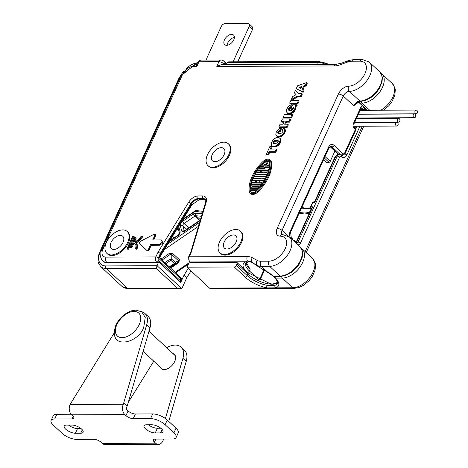 <?xml version="1.0" encoding="UTF-8"?>
<svg xmlns="http://www.w3.org/2000/svg" width="468" height="468" viewBox="0 0 468 468"><rect width="100%" height="100%" fill="white"/><g stroke="black" fill="none" stroke-linecap="round" stroke-linejoin="round"><path stroke-width="0.7" d="M246.332 262.472L250.117 269.375L249.409 270.937L258.769 279.642M325.611 64.297L325.149 64.104A11.197 4.387 -155.5 0 0 317.573 62.338L227.711 62.683A1.866 1.111 -47.1 0 0 226.202 63.467L224.693 63.472L224.137 64.689M274.956 276.36A1.866 1.31 89.8 0 0 275.547 278.097A20.528 8.038 24.5 0 1 275.751 287.832A1.866 1.579 -108.1 0 1 275.02 285.293A18.661 7.307 -155.5 0 0 277.559 283.31L277.366 281.291L274.909 277.822A1.866 1.866 0 0 1 274.4 276.36M189.458 261.858L187.001 267.169L209.494 288.089A3.732 2.615 -90.2 0 0 210.933 288.692L294.126 288.37A3.732 2.615 -90.2 0 1 292.687 287.767L267.023 287.867A1.866 0.918 -79.4 0 1 267.088 285.328L275.02 285.293M277.688 282.596A18.661 7.307 24.5 0 1 272.265 284.211A18.661 7.307 24.5 0 1 247.981 274.061A1.866 1.111 132.9 0 0 247.923 272.698L268.404 282.83L272.265 284.211L277.676 282.42M156.154 268.316L157.102 265.725L181.496 288.411L179.975 288.814L177.553 288.212L156.154 268.316L106.242 268.509A1.866 1.31 -90.2 0 1 105.856 265.923L157.102 265.725L158.547 261.975A1.866 1.111 132.9 0 1 157.195 262.606L156.645 262.098A3.732 2.615 -90.2 0 1 155.873 256.932L158.079 252.1L188.604 202.346A9.331 5.563 132.9 0 1 198.058 195.934L202.515 195.916A9.331 5.563 132.9 0 1 206.148 202.281L191.353 251.971L190.692 252.357M311.594 208.336L311.097 208.342A1.117 0.784 -90.2 0 1 310.863 206.792L312.794 206.78L311.805 208.336M294.729 241.938A1.866 1.111 132.9 0 0 294.588 240.786L296.946 242.939A1.866 1.31 89.8 0 0 298.034 242.091L337.194 156.154L335.866 156.154L314.788 202.41L314.654 202.088L314.788 202.41L312.858 202.416A1.117 0.439 -155.5 0 0 312.495 202.562L310.5 206.938A1.117 1.117 0 0 0 310.5 207.856L310.916 209.828M301.825 207.412L306.727 208.588L310.442 207.71M365.338 110.29A1.866 1.316 175.4 0 0 366.029 109.173A1.866 1.316 175.4 0 0 366.023 109.108M334.901 151.135L330.232 161.39A1.117 0.667 132.9 0 1 329.004 162.332L326.611 162.337A1.117 0.667 132.9 0 1 326.272 162.22L323.569 159.705M309.073 213.882L304.738 212.963L298.859 213.917M191.353 251.971L189.154 256.803A3.732 2.615 89.8 0 0 189.92 261.969L190.47 262.478L236.393 262.302A1.866 1.111 -47.1 0 1 236.948 262.495A1.866 1.111 -47.1 0 1 237.013 263.858L236.299 265.42L247.268 275.623A18.661 7.307 -155.5 0 0 267.088 285.328M190.47 262.478A1.866 1.111 132.9 0 1 189.914 262.279L189.364 261.77A1.866 1.111 132.9 0 0 189.92 261.969L246.121 261.752L247.391 260.834L251.731 261.957L259.096 267.169L267.48 272.013A20.528 8.038 24.5 0 1 273.353 276.056L280.069 276.032A18.661 11.127 -47.1 0 0 298.28 264.291A18.661 11.127 -47.1 0 0 299.894 246.735M187.001 267.169L234.257 266.988A1.866 1.111 -47.1 0 0 236.299 265.42M107.283 262.8L106.733 262.291A13.063 7.786 132.9 0 1 102.82 260.916L103.369 261.431A13.063 7.786 -47.1 0 0 107.283 262.8L157.195 262.606M190.698 252.334L205.458 202.767L205.136 199.286A7.465 4.452 -47.1 0 0 202.901 198.502L198.444 198.52A7.465 4.452 -47.1 0 0 190.88 203.65L160.442 253.258L158.301 257.944A1.866 1.31 89.8 0 0 158.687 260.53L180.086 280.426L180.794 278.864L158.851 258.459L160.986 253.767L158.079 252.1M358.582 101.854L358.353 102.357A1.866 0.731 24.5 0 1 358.114 102.094M358.353 102.357L353.691 105.733A5.598 3.34 132.9 0 1 359.822 101.029A18.661 11.127 -47.1 0 0 378.027 89.289A18.661 11.127 -47.1 0 0 379.647 71.739L369.229 62.045A18.661 11.127 132.9 0 1 367.602 79.595A18.661 11.127 132.9 0 1 349.397 91.336L359.822 101.029A1.866 1.31 -90.2 0 0 360.535 101.334L356.99 102.855L353.691 105.733L343.266 96.039A3.732 1.462 -155.5 0 0 338.411 94.009A9.331 5.563 132.9 0 1 348.625 86.171A14.929 8.898 -47.1 0 0 364.97 73.628A14.929 8.898 -47.1 0 0 360.021 61.168L351.784 61.203A14.929 8.898 -47.1 0 0 347.683 62.01L340.324 64.73A3.732 1.936 -110.3 0 1 341.219 63.274L336.352 64.256A3.732 2.615 -90.2 0 0 334.175 65.947L216.795 66.403L221.2 64.701L336.352 64.256M188.247 268.328L184.029 275.196L180.753 282.385L158.81 261.975M216.795 66.403L218.93 61.717L198.964 61.794A3.732 1.462 -155.5 0 0 197.765 62.285L196.548 64.947L196.829 66.479L192.834 66.497A9.331 5.563 -47.1 0 0 182.619 74.336L102.866 249.339A9.331 5.563 -47.1 0 0 105.961 257.125L155.873 256.932A1.866 0.731 -155.5 0 1 158.301 257.944M252.445 29.578L249.151 26.512A3.732 2.223 -47.1 0 0 249.034 23.792L252.322 26.851A3.732 2.223 132.9 0 1 252.445 29.578L237.756 61.805M249.151 26.512L233.064 61.823M206.897 60.079A3.732 2.223 132.9 0 1 207.043 57.693L221.2 26.623A3.732 2.223 -47.1 0 1 225.289 23.488L247.917 23.4A3.732 2.223 -47.1 0 1 249.034 23.792M224.464 39.868A6.534 3.896 132.9 0 1 233.573 35.065A6.534 3.896 132.9 0 1 233.784 39.833A6.534 3.896 132.9 0 1 224.675 44.635A6.534 3.896 132.9 0 1 224.464 39.868M227.138 45.285A6.534 3.896 132.9 0 1 227.758 42.927A6.534 3.896 132.9 0 1 234.404 37.475M219.527 242.032A14.929 8.898 -47.1 0 0 220.007 252.925A14.929 8.898 -47.1 0 0 240.821 241.95A14.929 8.898 -47.1 0 0 240.341 231.057A14.929 8.898 -47.1 0 0 219.527 242.032M236.164 241.968A8.401 5.008 -47.1 0 0 235.895 235.843A8.401 5.008 -47.1 0 0 224.184 242.014A8.401 5.008 -47.1 0 0 224.453 248.139A8.401 5.008 -47.1 0 0 236.164 241.968M251.72 192.529A5.312 3.165 -47.1 0 1 251.053 192.126A5.312 3.165 -47.1 0 1 250.409 190.833A29.39 17.521 -47.1 0 1 250.286 189.809L256.838 189.786A28.46 16.965 -47.1 0 0 258.003 188.61L250.222 188.639A29.39 17.521 -47.1 0 1 262.378 163.262L269.053 165.684A28.46 16.965 -47.1 0 0 269.03 164.262L266.514 163.35L267.86 160.384A5.312 3.165 -47.1 0 1 268.971 160.904A5.312 3.165 -47.1 0 1 269.071 161.01L269.679 159.682A6.71 4.001 -47.1 0 0 262.946 161.548A30.794 18.357 -47.1 0 0 249.286 191.517A6.71 4.001 -47.1 0 0 250.099 193.149L250.76 193.764A6.71 4.001 -47.1 0 0 251.825 194.349L252.375 193.144L251.72 192.529L251.17 193.734L251.825 194.349M269.679 159.682L270.334 160.296L269.732 161.618L269.071 161.01M269.521 161.425A5.312 3.165 -47.1 0 0 268.521 160.998L267.316 163.636M269.053 165.684L269.714 166.292A28.46 16.965 -47.1 0 0 269.691 164.871L269.03 164.262M269.714 166.292L263.039 163.876A29.39 17.521 -47.1 0 0 261.764 165.198M260.506 166.608A29.39 17.521 -47.1 0 0 260.044 167.158M258.915 168.562A29.39 17.521 -47.1 0 0 258.494 169.112M257.488 170.51A29.39 17.521 -47.1 0 0 256.92 171.346M255.276 174.032A29.39 17.521 -47.1 0 0 254.756 174.974M254.071 176.331A29.39 17.521 -47.1 0 0 253.785 176.927M253.2 178.267A29.39 17.521 -47.1 0 0 252.948 178.881M252.457 180.192A29.39 17.521 -47.1 0 0 252.112 181.239M251.532 183.357A29.39 17.521 -47.1 0 0 251.1 185.644M251.035 186.135A29.39 17.521 -47.1 0 0 250.871 188.639M257.002 190.4L250.947 190.423A29.39 17.521 -47.1 0 0 251.07 191.441A5.312 3.165 -47.1 0 0 251.421 192.389M270.346 160.401L269.591 162.063A5.312 3.165 -47.1 0 1 269.615 162.197A29.39 17.521 -47.1 0 1 256.575 190.809A5.312 3.165 -47.1 0 1 252.644 192.681L252.112 193.851L252.767 194.466A6.71 4.001 -47.1 0 0 257.739 192.096A30.794 18.357 -47.1 0 0 271.393 162.127A6.71 4.001 -47.1 0 0 271.007 161.015L270.346 160.401A6.71 4.001 -47.1 0 1 270.738 161.513L271.393 162.127M155.206 234.48L152.714 239.949L161.361 239.914L162.291 242.254L159.225 244.606L150.573 244.641L148.081 250.105L146.478 250.111L139.306 243.12L140.02 241.558L153.598 234.486L155.206 234.48L155.862 235.094L153.65 239.949M161.361 239.914L162.952 242.863L159.886 245.214L151.234 245.25L148.742 250.719L147.133 250.725L146.478 250.111M132.07 243.454L131.145 243.454L128.507 249.239L127.711 249.239L127.05 248.631L132.748 236.129L133.55 236.124L134.205 236.738L131.853 241.903M133.55 236.124L130.911 241.909L132.777 241.897L134.796 237.463L135.597 237.463L136.252 238.072L134.603 241.693M135.901 242.933A8.652 5.16 -47.1 0 0 142.605 236.744L141.944 236.129A8.652 5.16 -47.1 0 1 135.147 242.36A8.652 5.16 -47.1 0 1 135.767 242.804A8.652 5.16 -47.1 0 1 136.282 248.555L136.943 249.169A8.652 5.16 -47.1 0 0 136.422 243.418L135.767 242.804M136.943 249.169L136.112 249.245L135.451 248.631A7.535 4.493 -47.1 0 0 135 243.629A7.535 4.493 -47.1 0 0 133.14 242.851L133.795 243.465L131.783 247.882L130.987 247.882L130.326 247.274L132.35 242.839L130.484 242.845L131.145 243.454M135.305 243.963A7.535 4.493 -47.1 0 0 133.795 243.465M106.868 253.363L107.529 253.972A14.929 8.898 -47.1 0 0 128.343 242.997A14.929 8.898 -47.1 0 0 127.863 232.11L127.202 231.496A14.929 8.898 -47.1 0 0 106.388 242.471A14.929 8.898 -47.1 0 0 106.868 253.363A14.929 8.898 -47.1 0 0 127.682 242.389A14.929 8.898 -47.1 0 0 127.202 231.496M220.007 252.925L220.668 253.533A14.929 8.898 -47.1 0 0 241.482 242.559A14.929 8.898 -47.1 0 0 240.997 231.672L240.341 231.057M207.973 165.625L208.634 166.234A14.929 8.898 -47.1 0 0 229.449 155.259A14.929 8.898 -47.1 0 0 228.963 144.372L228.308 143.758A14.929 8.898 -47.1 0 0 207.494 154.732A14.929 8.898 -47.1 0 0 207.973 165.625A14.929 8.898 -47.1 0 0 228.788 154.651A14.929 8.898 -47.1 0 0 228.308 143.758M266.895 176.711L254.528 176.764L253.872 176.149A28.46 16.965 -47.1 0 1 254.446 174.979L267.006 174.927L267.485 175.377M257.248 170.288L268.474 170.241A28.46 16.965 -47.1 0 0 268.708 169.071L258.084 169.112A28.46 16.965 -47.1 0 0 257.248 170.288L257.909 170.896L269.012 170.855M251.222 187.662A1.866 1.111 -47.1 0 0 251.778 187.855L257.921 187.832A1.866 1.111 -47.1 0 0 259.518 186.948A28.46 16.965 -47.1 0 0 260.495 185.784A0.936 0.556 -47.1 0 0 260.658 184.801A0.936 0.556 -47.1 0 0 260.378 184.702L252.17 184.737A0.936 0.556 -47.1 0 0 251.064 185.825A28.46 16.965 -47.1 0 0 250.983 186.984A1.866 1.111 -47.1 0 0 251.222 187.662L251.878 188.271A1.866 1.111 -47.1 0 0 252.439 188.469L258.576 188.446A1.866 1.111 -47.1 0 0 258.979 188.382M261.407 185.544A0.936 0.556 -47.1 0 0 261.314 185.41L260.658 184.801M295.437 90.423L298.204 93.588L301.62 93.577L300.427 96.203L297.186 96.215L291.26 99.59L292.623 96.601L296.086 94.665L294.349 92.816L295.437 90.423L298.327 93.588M301.62 93.577L302.275 94.191L301.082 96.812L297.847 96.823L291.921 100.199L291.26 99.59M297.958 103.674L290.324 103.703L289.663 103.089L290.862 100.462L298.496 100.433L299.151 101.047L297.958 103.674L297.297 103.059L289.663 103.089M293.208 107.295L292.225 108.787L290.885 108.792L292.716 104.768L296.519 104.75L295.015 106.294L295.033 108.266L293.161 111.314L290.412 113.01L287.463 113.01L286.393 111.811L286.492 109.91L287.545 107.663L289.458 105.651L291.418 104.721L292.073 105.329L291.201 107.862L289.633 108.652L288.926 110.313M291.418 104.721L290.546 107.248L289.125 107.903L288.276 109.249L288.844 110.284L291.301 110.343L292.792 109.576L293.518 107.997L292.88 109.395L291.541 109.401L290.885 108.792M296.519 104.75L297.174 105.364L295.677 106.903L295.916 107.874L295.507 109.348L293.214 112.472L291.5 113.472L289.733 113.853L288.124 113.619L286.907 112.653M291.593 117.638L283.959 117.667L283.298 117.058L284.497 114.432L292.131 114.403L292.787 115.017L291.593 117.638L290.932 117.029L283.298 117.058M283.86 122.183L281.9 122.189L281.239 121.581L282.438 118.954L290.066 118.925L290.727 119.539L289.528 122.16L286.498 122.171L285.574 124.201M290.066 118.925L288.873 121.551L285.843 121.563L284.638 124.201L287.668 124.19L288.329 124.804L287.13 127.431L279.495 127.46L278.84 126.846L280.034 124.219L282.935 124.207L284.14 121.569L281.239 121.581M282.613 130.262L282.198 130.069L283.462 128.086L284.497 128.946L284.714 130.356L283.737 133.023L281.976 135L280.051 136.071L278.138 136.375L276.553 135.878L275.816 134.544L276.138 132.497L277.249 130.473L278.922 128.899L280.777 128.179L281.432 128.794L280.461 131.262L278.887 132.075L278.355 133.456M280.777 128.179L279.8 130.654L277.963 131.824L277.852 133.164L279.642 133.591L281.794 133.058L283 131.292L282.198 130.069M284.181 128.536L285.264 129.8L285.322 131.315L284.398 133.637L283.052 135.27L281.133 136.516L279.232 136.984L277.647 136.75L276.424 135.773M280.379 138.727L280.964 139.938L280.712 141.728L279.501 144.085L277.969 145.683L276.243 146.648L274.418 146.97L272.879 146.654L271.61 145.525L271.212 144.156L271.58 142.506L272.692 140.412L274.225 138.815L275.956 137.849L277.781 137.528L279.162 137.762L280.379 138.727M271.387 146.525L270.223 149.081L276.336 149.058L276.998 149.666L275.798 152.293L269.685 152.316L268.527 154.861L267.006 154.867L266.345 154.259L269.866 146.531L271.387 146.525L272.048 147.139L271.165 149.076M303.404 89.663L304.065 90.271L303.112 92.354L296.25 88.645L297.549 85.796L306.622 82.602L305.364 85.357L303.668 85.913L302.229 89.078L303.404 89.663L302.457 91.74L296.25 88.645M306.622 82.602L307.277 83.216L306.025 85.972L304.329 86.527L302.995 89.458M261.858 182.584L260.173 182.59L259.518 181.976L260.05 180.806L263.227 180.794A0.936 0.556 -47.1 0 1 263.507 180.888A0.936 0.556 -47.1 0 1 263.443 181.742L263.87 182.14M264.227 181.578A0.936 0.556 -47.1 0 0 264.168 181.502L263.507 180.888M259.518 181.976L262.273 181.964A27.062 16.128 -47.1 0 1 261.741 182.748L252.591 182.783A27.062 16.128 -47.1 0 1 252.767 182.005L255.522 181.994L256.06 180.818L252.878 180.829A0.936 0.556 -47.1 0 0 251.796 181.789A28.46 16.965 -47.1 0 0 251.55 182.807A1.866 1.111 -47.1 0 0 251.749 183.76A1.866 1.111 -47.1 0 0 252.31 183.953L260.951 183.918L261.612 184.532A1.866 1.111 -47.1 0 0 262.326 184.345M261.612 184.532L252.966 184.567A1.866 1.111 -47.1 0 1 252.41 184.369L251.749 183.76M256.06 180.818L256.716 181.432L256.183 182.602L253.428 182.614A27.062 16.128 -47.1 0 0 253.387 182.777M253.024 178.103L258.804 178.08L258.447 178.864L252.72 178.881A28.46 16.965 -47.1 0 0 252.31 180.057L264.514 180.004A28.46 16.965 -47.1 0 0 265.169 178.834L259.442 178.858L259.798 178.074L265.578 178.051A28.46 16.965 -47.1 0 0 266.157 176.881L253.516 176.927A28.46 16.965 -47.1 0 0 253.024 178.103L253.679 178.712L258.523 178.694M260.383 178.852L265.923 178.665M252.31 180.057L252.972 180.666L264.818 180.619M269.65 167.509A28.46 16.965 -47.1 0 0 269.697 166.76L269.036 166.146L265.134 166.163A1.866 1.111 -47.1 0 0 264.9 165.385A1.866 1.111 -47.1 0 0 264.344 165.192L261.296 165.204A28.46 16.965 -47.1 0 0 260.255 166.374L264.01 166.549M263.812 166.362L263.455 167.14L259.6 167.158A28.46 16.965 -47.1 0 0 258.669 168.334L259.33 168.942L263.578 168.925A1.866 1.111 -47.1 0 0 265.257 167.948L269.591 167.93L268.954 167.316A28.46 16.965 -47.1 0 0 269.036 166.146M260.255 166.374L260.916 166.988L263.8 166.977M265.689 166.158A1.866 1.111 -47.1 0 0 265.561 166L264.9 165.385M268.632 172.212A1.866 1.111 -47.1 0 0 268.421 171.838L267.76 171.224A1.866 1.111 -47.1 0 0 267.205 171.031L262.004 171.048L261.296 172.61L262.291 172.604L262.472 172.218L266.947 172.201A27.062 16.128 -47.1 0 1 266.707 172.979L256.522 173.02A27.062 16.128 -47.1 0 1 256.996 172.236L259.974 172.224L260.506 171.054L257.809 171.066A1.866 1.111 -47.1 0 0 255.908 172.359A28.46 16.965 -47.1 0 0 255.352 173.306A0.936 0.556 -47.1 0 0 255.329 174.096A0.936 0.556 -47.1 0 0 255.604 174.195L266.555 174.149A0.936 0.556 -47.1 0 0 267.62 173.259A28.46 16.965 -47.1 0 0 267.924 172.312A1.866 1.111 -47.1 0 0 267.76 171.224M255.329 174.096L255.984 174.704A0.936 0.556 -47.1 0 0 256.265 174.804L267.216 174.763A0.936 0.556 -47.1 0 0 267.842 174.488M256.996 172.236L257.657 172.85L260.635 172.838L261.167 171.668L260.506 171.054M263.051 172.996L266.76 172.815M267.006 174.927A28.46 16.965 -47.1 0 1 266.508 176.103L253.872 176.149M260.951 183.918A1.866 1.111 -47.1 0 0 262.764 182.766A28.46 16.965 -47.1 0 0 263.443 181.742M252.147 185.901L259.336 185.878A27.062 16.128 -47.1 0 1 258.664 186.656L252.106 186.685A27.062 16.128 -47.1 0 1 252.147 185.901L252.802 186.516L258.804 186.492M268.708 169.071L269.299 169.621M268.474 170.241L269.036 170.767M252.112 193.851A6.71 4.001 -47.1 0 0 257.078 191.488A30.794 18.357 -47.1 0 0 270.738 161.513M301.831 86.51L298.912 87.446L300.93 88.487L301.831 86.51M301.386 87.475L299.894 87.955M250.099 193.149A6.71 4.001 -47.1 0 0 251.17 193.734M265.654 163.039L266.865 160.389A5.312 3.165 -47.1 0 0 263.437 162.232L265.654 163.039M278.39 141.049L275.102 141.318L274.207 142.167L273.815 143.448M258.669 168.334L262.922 168.316A1.866 1.111 -47.1 0 0 264.601 167.333L268.954 167.316M264.601 167.333L265.257 167.948M259.974 172.224L260.635 172.838M262.472 172.218L263.127 172.827M262.291 172.604L262.712 172.996M261.296 172.61L261.711 172.996M266.508 176.103L266.976 176.535M250.286 189.809L250.947 190.423M256.838 189.786L257.248 190.166M258.003 188.61L258.406 188.99M262.378 163.262L263.039 163.876M267.86 160.384L268.521 160.998M272.867 275.927A1.866 0.989 -50.1 0 0 273.353 276.056A1.866 1.31 -90.2 0 0 274.072 276.36A1.866 1.866 0 0 1 272.867 275.927L267.257 272.066A1.866 0.404 -60.1 0 0 267.48 272.013L261.407 266.368A18.661 11.127 132.9 0 1 257.189 265.391L253.597 263.431A1.866 1.111 -57.4 0 0 253.738 263.548A1.866 1.111 -57.4 0 0 253.878 263.613M267.21 271.762A1.866 0.404 -60.1 0 0 267.257 272.066L259.149 267.222A1.866 0.562 -54.5 0 1 259.096 267.169L257.189 265.391A3.732 2.96 118.6 0 1 257.265 260.424A14.929 8.898 -47.1 0 0 260.641 261.202L268.872 261.173A14.929 8.898 -47.1 0 0 285.217 248.631A14.929 8.898 -47.1 0 0 280.268 236.17A9.331 5.563 132.9 0 1 277.173 228.384L338.411 94.009M247.408 261.963A1.866 1.579 -108.1 0 1 246.121 261.752A20.528 8.038 24.5 0 0 245.097 270.077M259.149 267.222L252.059 262.39L248.859 261.542A1.866 1.427 -102.9 0 1 247.391 260.834A3.732 2.615 89.8 0 1 247.297 256.575A22.394 13.35 132.9 0 1 252.363 257.751L257.265 260.424M252.059 262.39A1.866 1.275 -54.4 0 1 251.731 261.957A3.732 2.96 118.6 0 1 252.363 257.751M164.789 262.671L169.931 259.167L170.03 254.61A1.866 0.532 55.7 0 0 169.164 253.539L172.803 253.551L179.39 259.676L178.852 262.542A1.866 0.532 55.7 0 0 178.168 262.174L174.962 263.841A1.866 0.532 -124.3 0 1 174.277 263.472L170.797 260.237A1.866 0.532 -124.3 0 1 169.931 259.167L171.75 259.173A1.866 1.111 132.9 0 1 170.797 260.237L165.824 263.63M162.004 260.085L170.03 254.61L171.85 254.615L171.75 259.173L175.231 262.408A1.866 1.141 62.4 0 1 174.962 263.841L169.82 267.351M172.803 253.551A1.866 1.111 -47.1 0 0 171.85 254.615L178.431 260.74L178.168 262.174L170.141 267.649M179.39 259.676A1.866 1.111 -47.1 0 0 178.431 260.74L175.231 262.408A1.866 1.111 132.9 0 1 174.277 263.472L169.299 266.865M198.058 195.934A1.866 1.31 -90.2 0 0 198.444 198.52L198.988 199.029A7.465 4.452 132.9 0 0 191.43 204.159L160.986 253.767L160.822 254.65M159.752 257.985L161.366 254.516L191.839 204.855L199.707 199.333A1.866 1.31 89.8 0 1 198.988 199.029L203.445 199.011A7.465 4.452 132.9 0 1 205.341 199.526M158.851 258.459L159.331 257.921M181.496 288.411A3.732 2.615 89.8 0 0 182.502 287.124L186.773 277.746L190.991 270.878M184.029 275.196L186.773 277.746M276.336 149.058L275.143 151.679L269.03 151.702L267.871 154.253L268.527 154.861M267.871 154.253L266.345 154.259M269.03 151.702L269.685 152.316M275.143 151.679L275.798 152.293M278.074 140.587L276.781 140.312L277.442 140.927M276.781 140.312L277.308 140.921M276.91 140.318L277.565 140.932M277.027 140.324L277.688 140.938M277.144 140.336L277.799 140.944M277.255 140.347L277.91 140.956M277.354 140.359L278.015 140.973M277.454 140.371L278.115 140.985M277.547 140.388L278.208 141.003M277.635 140.412L278.29 141.02M277.717 140.429L278.372 141.043M277.793 140.453L278.384 141.003M277.863 140.482L278.366 140.95M277.928 140.511L278.343 140.897M277.986 140.54L278.325 140.85M276.652 140.312L275.003 140.482L273.803 141.219L273.142 142.67L273.827 143.454L277.226 143.091L278.22 141.933L278.279 140.78M273.224 143.027L273.575 143.36M273.189 142.945L273.675 143.401M273.16 142.863L273.786 143.442M273.148 142.769L273.803 143.378M273.142 142.67L273.803 143.278M273.148 142.564L273.809 143.179M273.166 142.453L273.821 143.068M273.189 142.336L273.85 142.951M273.23 142.213L273.885 142.828M273.277 142.085L273.932 142.699M273.33 141.95L273.991 142.564M273.4 141.816L274.055 142.424M273.47 141.681L274.131 142.295M273.546 141.558L274.207 142.167M273.628 141.435L274.283 142.05M273.71 141.324L274.371 141.939M273.803 141.219L274.459 141.833M273.897 141.12L274.558 141.728M273.996 141.026L274.657 141.634M274.102 140.938L274.763 141.547M274.213 140.856L274.874 141.465M274.33 140.78L274.985 141.389M274.447 140.71L275.102 141.318M274.57 140.646L275.231 141.26M274.698 140.587L275.359 141.201M274.833 140.54L275.494 141.149M274.915 140.511L275.576 141.12M275.003 140.482L275.664 141.096M275.096 140.458L275.757 141.067M275.19 140.435L275.851 141.049M275.289 140.412L275.95 141.026M275.395 140.394L276.056 141.008M275.506 140.377L276.161 140.991M275.617 140.365L276.272 140.973M275.734 140.347L276.389 140.962M275.851 140.336L276.512 140.95M275.974 140.33L276.635 140.938M276.102 140.324L276.764 140.932M276.237 140.318L276.892 140.927M276.372 140.312L277.033 140.927M276.512 140.312L277.173 140.921M279.718 138.118L280.279 139.136L280.25 140.382L278.501 143.922L275.359 146.11L273.528 146.355L271.943 145.864L272.604 146.478M272.078 145.957L272.739 146.572M272.224 146.045L272.879 146.654M272.376 146.121L273.037 146.73M272.54 146.186L273.201 146.794M272.715 146.238L273.376 146.847M272.902 146.279L273.564 146.893M273.101 146.314L273.757 146.929M273.306 146.338L273.967 146.952M273.528 146.355L274.184 146.964M273.757 146.355L274.418 146.97M273.991 146.349L274.652 146.964M274.225 146.338L274.88 146.946M274.453 146.308L275.114 146.923M274.681 146.273L275.342 146.888M274.909 146.232L275.57 146.841M275.137 146.174L275.792 146.788M275.359 146.11L276.021 146.724M275.582 146.034L276.243 146.648M275.804 145.952L276.459 146.56M276.021 145.852L276.682 146.466M276.237 145.753L276.898 146.361M276.453 145.636L277.114 146.25M276.67 145.513L277.331 146.121M276.88 145.378L277.542 145.993M277.091 145.232L277.752 145.846M277.313 145.068L277.969 145.683M277.524 144.899L278.185 145.513M277.735 144.717L278.39 145.332M277.933 144.53L278.595 145.144M278.127 144.337L278.788 144.951M278.32 144.132L278.975 144.747M278.501 143.922L279.156 144.53M278.676 143.699L279.332 144.314M278.846 143.471L279.501 144.085M279.01 143.231L279.665 143.846M279.162 142.992L279.823 143.6M279.314 142.734L279.975 143.348M279.46 142.477L280.116 143.085M279.595 142.202L280.256 142.816M279.729 141.927L280.385 142.541M279.852 141.646L280.507 142.26M279.958 141.377L280.619 141.991M280.051 141.12L280.712 141.728M280.133 140.862L280.788 141.476M280.197 140.622L280.858 141.231M280.25 140.382L280.911 140.997M280.291 140.154L280.946 140.769M280.314 139.938L280.976 140.546M280.326 139.721L280.987 140.336M280.326 139.522L280.981 140.131M280.309 139.324L280.964 139.938M280.279 139.136L280.935 139.751M280.233 138.961L280.894 139.575M280.174 138.791L280.835 139.405M280.104 138.627L280.759 139.242M280.022 138.487L280.683 139.095M279.934 138.352L280.589 138.967M279.829 138.23L280.49 138.844M276.553 135.878L277.208 136.492M276.687 135.977L277.343 136.586M276.834 136.059L277.489 136.674M276.986 136.135L277.647 136.75M277.15 136.2L277.811 136.814M277.331 136.252L277.986 136.867M277.512 136.299L278.173 136.913M277.711 136.334L278.372 136.948M277.922 136.358L278.577 136.972M278.138 136.375L278.793 136.984M278.366 136.375L279.022 136.989M278.577 136.369L279.232 136.984M278.788 136.358L279.443 136.966M278.998 136.334L279.653 136.943M279.209 136.299L279.864 136.913M279.419 136.258L280.08 136.867M279.63 136.206L280.291 136.814M279.841 136.141L280.502 136.755M280.051 136.071L280.712 136.685M280.262 135.989L280.923 136.603M280.478 135.901L281.133 136.516M280.689 135.802L281.344 136.416M280.899 135.697L281.555 136.305M281.11 135.58L281.771 136.188M281.321 135.451L281.982 136.065M281.531 135.316L282.192 135.925M281.759 135.158L282.42 135.773M281.976 135L282.637 135.609M282.192 134.831L282.847 135.439M282.391 134.655L283.052 135.27M282.59 134.474L283.245 135.088M282.777 134.287L283.433 134.895M282.953 134.094L283.614 134.702M283.128 133.889L283.784 134.503M283.292 133.684L283.947 134.298M283.45 133.468L284.105 134.082M283.596 133.251L284.257 133.86M283.737 133.023L284.398 133.637M283.871 132.789L284.526 133.403M283.994 132.549L284.655 133.164M284.111 132.304L284.772 132.918M284.298 131.871L284.959 132.485M284.45 131.461L285.111 132.07M284.573 131.069L285.234 131.683M284.661 130.701L285.322 131.315M284.714 130.356L285.375 130.964M284.737 130.028L285.398 130.642M284.725 129.724L285.386 130.338M284.684 129.443L285.345 130.057M284.608 129.186L285.264 129.8M284.497 128.946L285.158 129.56M284.357 128.729L285.018 129.343M282.268 130.086L282.924 130.701M282.333 130.11L282.929 130.666M282.391 130.139L282.9 130.613M282.45 130.162L282.871 130.554M282.508 130.198L282.836 130.502M282.947 130.707L282.748 130.385M277.77 133.047L278.091 133.345M277.711 132.918L278.255 133.421M277.682 132.772L278.343 133.386M277.682 132.614L278.337 133.228M277.705 132.444L278.366 133.058M277.758 132.263L278.419 132.871M277.84 132.064L278.495 132.672M277.881 131.982L278.536 132.59M277.922 131.9L278.577 132.514M277.963 131.824L278.624 132.432M278.015 131.748L278.671 132.356M278.062 131.672L278.723 132.286M278.115 131.602L278.776 132.21M278.173 131.531L278.829 132.14M278.232 131.461L278.887 132.075M278.29 131.397L278.951 132.011M278.355 131.332L279.016 131.947M278.425 131.274L279.08 131.882M278.495 131.21L279.15 131.824M278.565 131.157L279.226 131.765M278.641 131.099L279.302 131.713M278.723 131.046L279.378 131.66M278.788 131.005L279.449 131.613M278.858 130.964L279.519 131.572M278.928 130.923L279.583 131.537M278.998 130.888L279.653 131.502M279.068 130.853L279.724 131.467M279.139 130.824L279.8 131.438M279.209 130.794L279.87 131.409M279.285 130.771L279.94 131.379M279.355 130.748L280.016 131.356M279.425 130.724L280.086 131.338M279.501 130.707L280.162 131.315M279.577 130.689L280.233 131.297M279.648 130.671L280.309 131.286M279.724 130.66L280.385 131.274M279.8 130.654L280.461 131.262M287.668 124.19L286.474 126.816L287.13 127.431M286.474 126.816L278.84 126.846M285.843 121.563L286.498 122.171M288.873 121.551L289.528 122.16M292.131 114.403L290.932 117.029M287.03 112.759L287.691 113.373M287.165 112.852L287.826 113.467M287.311 112.934L287.966 113.548M287.463 113.01L288.124 113.619M287.633 113.075L288.288 113.683M287.808 113.127L288.464 113.736M287.995 113.168L288.651 113.782M288.189 113.203L288.85 113.818M288.399 113.227L289.054 113.841M288.616 113.244L289.277 113.853M288.85 113.244L289.505 113.859M289.072 113.238L289.733 113.853M289.3 113.227L289.961 113.835M289.522 113.203L290.183 113.812M289.745 113.168L290.406 113.782M289.967 113.127L290.628 113.736M290.189 113.075L290.85 113.683M290.412 113.01L291.067 113.625M290.628 112.94L291.283 113.554M290.844 112.858L291.5 113.472M291.061 112.77L291.716 113.385M291.271 112.671L291.933 113.285M291.488 112.566L292.143 113.174M291.699 112.449L292.354 113.057M291.903 112.32L292.564 112.934M292.114 112.185L292.775 112.794M292.336 112.027L292.997 112.636M292.553 111.858L293.214 112.472M292.763 111.688L293.418 112.297M292.962 111.507L293.623 112.115M293.161 111.314L293.816 111.928M293.348 111.121L294.003 111.729M293.53 110.916L294.185 111.524M293.705 110.7L294.36 111.314M293.875 110.483L294.53 111.091M294.033 110.249L294.694 110.863M294.191 110.015L294.846 110.629M294.337 109.769L294.992 110.384M294.477 109.518L295.132 110.132M294.612 109.26L295.267 109.869M294.741 108.991L295.396 109.6M294.852 108.74L295.507 109.348M294.945 108.494L295.606 109.108M295.033 108.266L295.688 108.874M295.103 108.044L295.758 108.658M295.162 107.833L295.817 108.441M295.209 107.634L295.864 108.243M295.238 107.441L295.893 108.055M295.255 107.26L295.916 107.874M295.261 107.09L295.922 107.704M295.255 106.932L295.911 107.546M295.232 106.786L295.893 107.394M295.197 106.645L295.858 107.26M295.15 106.517L295.811 107.131M295.092 106.4L295.747 107.014M295.015 106.294L295.677 106.903M296.174 105.505L296.835 106.119M292.225 108.787L292.88 109.395M292.933 107.231L293.5 107.757M292.991 107.231L293.489 107.693M293.05 107.242L293.477 107.634M293.108 107.254L293.454 107.576M293.518 107.997L293.395 107.459M288.335 109.886L288.692 110.214M288.276 109.746L288.867 110.29M288.253 109.594L288.908 110.208M288.253 109.43L288.908 110.044M288.276 109.249L288.937 109.863M288.335 109.056L288.996 109.664M288.423 108.845L289.078 109.453M288.464 108.751L289.119 109.366M288.51 108.664L289.166 109.278M288.557 108.582L289.218 109.19M288.61 108.494L289.265 109.108M288.662 108.412L289.323 109.026M288.721 108.336L289.376 108.95M288.779 108.26L289.44 108.868M288.844 108.184L289.499 108.798M288.908 108.108L289.569 108.722M288.978 108.038L289.633 108.652M289.048 107.973L289.704 108.582M289.125 107.903L289.78 108.517M289.201 107.839L289.856 108.453M289.277 107.78L289.938 108.395M289.359 107.722L290.02 108.33M289.435 107.669L290.096 108.283M289.511 107.622L290.166 108.237M289.587 107.576L290.242 108.19M289.663 107.535L290.318 108.149M289.739 107.5L290.394 108.108M289.815 107.459L290.476 108.073M289.897 107.429L290.552 108.038M289.973 107.394L290.634 108.009M290.055 107.365L290.71 107.979M290.131 107.342L290.792 107.95M290.213 107.318L290.874 107.927M290.295 107.295L290.956 107.909M290.376 107.277L291.037 107.892M290.458 107.26L291.119 107.874M290.546 107.248L291.201 107.862M298.496 100.433L297.297 103.059M297.186 96.215L297.847 96.823M300.427 96.203L301.082 96.812M302.457 91.74L303.112 92.354M303.668 85.913L304.329 86.527M305.364 85.357L306.025 85.972M252.767 182.005L253.428 182.614M255.522 181.994L256.183 182.602M266.157 176.881L266.614 177.308M265.578 178.051L266.029 178.472M259.798 178.074L260.46 178.688M265.169 178.834L265.613 179.244M264.514 180.004L264.946 180.414M266.45 161.296A5.312 3.165 -47.1 0 0 264.391 162.577M413.694 117.427A1.866 1.31 89.8 0 0 414.414 117.731A1.866 1.31 89.8 0 0 415.66 116.392A1.866 1.31 89.8 0 0 415.116 114.303A1.866 1.31 89.8 0 0 414.396 113.999A1.866 1.31 89.8 0 0 413.15 115.333A1.866 1.31 89.8 0 0 413.694 117.427M415.473 113.519A1.866 1.31 89.8 0 0 416.192 113.823A1.866 1.31 89.8 0 0 417.444 112.49A1.866 1.31 89.8 0 0 416.9 110.395A1.866 1.31 89.8 0 0 416.181 110.091A1.866 1.31 89.8 0 0 414.929 111.425A1.866 1.31 89.8 0 0 415.473 113.519M397.917 121.861A1.866 1.31 89.8 0 0 398.637 122.166A1.866 1.31 89.8 0 0 399.888 120.826A1.866 1.31 89.8 0 0 399.344 118.732A1.866 1.31 89.8 0 0 398.625 118.433A1.866 1.31 89.8 0 0 397.373 119.767A1.866 1.31 89.8 0 0 397.917 121.861M148.081 250.105L148.742 250.719M150.573 244.641L151.234 245.25M159.225 244.606L159.886 245.214M162.291 242.254L162.952 242.863M130.484 242.845L127.852 248.625L128.507 249.239M133.14 242.851L131.128 247.268L131.783 247.882M131.128 247.268L130.326 247.274M136.282 248.555L135.451 248.631M135.597 237.463L133.579 241.88A7.535 4.493 -47.1 0 0 141.184 236.059L141.944 236.129M127.852 248.625L127.05 248.631M224.131 154.668A8.401 5.008 -47.1 0 0 223.862 148.543A8.401 5.008 -47.1 0 0 212.15 154.715A8.401 5.008 -47.1 0 0 212.419 160.84A8.401 5.008 -47.1 0 0 224.131 154.668M123.025 242.406A8.401 5.008 -47.1 0 0 122.756 236.281A8.401 5.008 -47.1 0 0 111.045 242.453A8.401 5.008 -47.1 0 0 111.32 248.578A8.401 5.008 -47.1 0 0 123.025 242.406M311.325 208.927A19.779 7.745 24.5 0 0 311.097 208.342A1.117 0.942 156 0 1 310.5 207.856M396.139 125.763A1.866 1.31 89.8 0 0 396.858 126.067A1.866 1.31 89.8 0 0 398.104 124.734A1.866 1.31 89.8 0 0 397.56 122.639A1.866 1.31 89.8 0 0 396.841 122.335A1.866 1.31 89.8 0 0 395.595 123.675A1.866 1.31 89.8 0 0 396.139 125.763M354.159 126.237L353.673 126.085M355.937 122.329L354.966 121.651M166.626 347.66A19.598 11.682 132.9 0 1 181.139 347.139A19.598 11.682 132.9 0 1 182.935 358.318L165.409 418.527M181.139 347.139L184.427 350.199A19.598 11.682 132.9 0 1 186.229 361.384L182.935 358.318M158.453 444.395L105.212 444.6A7.465 5.23 -90.2 0 1 102.334 443.383L155.575 443.178A7.465 5.23 89.8 0 0 158.453 444.395A7.465 5.23 89.8 0 0 162.817 441.008L163.449 439.616L162.846 439.054M163.449 439.616L163.613 439.048M168.749 421.411L186.229 361.384M153.779 361.197L128.32 402.246M172.984 353.574A9.705 5.786 132.9 0 1 174.4 354.381A9.705 5.786 132.9 0 1 174.716 361.46A9.705 5.786 132.9 0 1 161.185 368.597A9.705 5.786 132.9 0 1 160.278 367.24M75.389 433.245A7.465 2.925 24.5 0 1 67.521 430.589A7.465 2.925 24.5 0 1 64.21 426.067A7.465 2.925 24.5 0 1 66.614 425.079L71.937 425.061A7.465 2.925 24.5 0 1 79.812 427.717A7.465 2.925 24.5 0 1 83.117 432.239A7.465 2.925 24.5 0 1 80.718 433.222L75.389 433.245L77.53 428.559A7.465 2.925 24.5 0 1 68.492 425.073M80.976 428.542L77.53 428.559M160.84 428.232L157.388 428.249A7.465 2.925 24.5 0 1 148.356 424.763M160.577 432.912L155.253 432.935A7.465 2.925 24.5 0 1 147.385 430.279A7.465 2.925 24.5 0 1 144.074 425.757A7.465 2.925 24.5 0 1 146.478 424.774L151.802 424.751A7.465 2.925 24.5 0 1 159.67 427.407A7.465 2.925 24.5 0 1 162.981 431.929A7.465 2.925 24.5 0 1 160.577 432.912L162.15 429.466M71.616 414.818A7.465 5.23 -90.2 0 1 70.071 404.487L123.318 404.276A7.465 5.23 89.8 0 0 124.857 414.613L71.616 414.818L72.71 415.836A5.598 2.194 24.5 0 1 73.815 418.176A5.598 2.194 24.5 0 1 72.008 418.913L54.709 418.983L56.844 414.291A11.197 4.387 24.5 0 0 53.235 415.771L51.1 420.457A11.197 4.387 24.5 0 1 54.709 418.983M114.18 332.994L70.071 404.487M123.318 404.276L146.73 324.652A19.598 11.682 132.9 0 0 144.928 313.466L148.221 316.532A19.598 11.682 132.9 0 1 150.017 327.711L146.73 324.652M173.891 432.865L176.026 428.173A11.197 4.387 24.5 0 1 178.226 432.847L176.091 437.539A11.197 4.387 24.5 0 0 173.891 432.865L165.11 424.698A11.197 4.387 24.5 0 0 150.544 418.608L133.24 418.679A5.598 2.194 24.5 0 1 125.951 415.631L124.857 414.613M150.544 418.608L152.679 413.923L135.375 413.987A5.598 2.194 24.5 0 1 128.092 410.945L126.992 409.921A1.866 1.31 -90.2 0 1 126.606 407.341L127.243 405.943L123.95 402.884M152.679 413.923A11.197 4.387 24.5 0 1 167.246 420.012L176.026 428.173M176.091 437.539A11.197 4.387 24.5 0 1 172.487 439.013L155.183 439.083A5.598 2.194 24.5 0 0 153.381 439.821A5.598 2.194 24.5 0 0 154.481 442.161L155.885 439.078M155.575 443.178L154.481 442.161M51.1 420.457A11.197 4.387 24.5 0 0 53.305 425.131L62.08 433.298A11.197 4.387 24.5 0 0 76.653 439.388L93.957 439.317A5.598 2.194 24.5 0 1 101.24 442.365L102.334 443.383M71.072 414.238L56.844 414.291M141.471 311.67A19.598 11.682 132.9 0 1 144.928 313.466M127.243 405.943L150.017 327.711M259.377 279.911L263.829 270.135M250.117 269.375A18.661 7.307 24.5 0 1 246.191 262.583M360.635 109.219L363.273 109.214L362.179 108.19L361.132 108.196M300.895 247.864L302.088 248.783A18.661 11.127 132.9 0 1 300.468 266.333A18.661 11.127 132.9 0 1 282.262 278.074L275.547 278.097A1.866 1.228 136.3 0 1 274.897 277.816M361.425 101.299A1.866 1.31 89.8 0 0 362.016 103.071L359.886 103.077A1.866 1.111 132.9 0 1 359.325 102.884L366.192 109.266M381.841 73.774A18.661 11.127 132.9 0 1 380.227 91.33A18.661 11.127 132.9 0 1 362.016 103.071L369.761 110.272M359.289 101.562A1.866 1.31 89.8 0 0 359.886 103.077L367.632 110.278M197.876 62.063L179.437 77.15A1.866 0.731 24.5 0 1 180.04 76.904L100.287 251.907A16.795 10.015 -47.1 0 0 105.856 265.923M197.514 62.841A16.795 10.015 -47.1 0 0 186.077 68.65M183.397 71.528A16.795 10.015 -47.1 0 0 180.04 76.904M179.437 77.15L99.684 252.153A1.866 0.731 24.5 0 1 100.287 251.907M177.553 288.212L127.635 288.405A18.661 11.127 -47.1 0 1 122.049 286.445L129.074 289.013A3.732 2.615 -90.2 0 1 127.635 288.405L106.242 268.509A18.661 11.127 132.9 0 1 100.655 266.549L98.426 262.993L98.034 261.308L98.303 256.183L99.684 252.153M312.794 206.78L296.7 242.096A1.866 1.31 -90.2 0 1 296.443 242.512M311.852 207.78L296.145 242.237A1.866 0.731 -155.5 0 1 296.7 242.096L298.034 242.091A1.866 0.731 24.5 0 1 300.462 243.108A3.732 2.615 -90.2 0 1 297.712 244.711M302.088 248.783L312.513 258.476A18.661 11.127 -47.1 0 1 310.892 276.026A18.661 11.127 -47.1 0 1 292.687 287.767L282.262 278.074A1.866 1.31 -90.2 0 1 281.672 276.301M335.263 156.406L338.042 154.463A3.732 2.615 89.8 0 0 335.866 156.154A1.866 0.731 -155.5 0 0 335.263 156.406L314.525 201.907L313.513 201.907A1.117 0.784 -90.2 0 0 312.858 202.416L310.863 206.792A1.117 0.439 -155.5 0 0 310.5 206.938M310.553 207.979A18.661 7.307 24.5 0 1 306.727 208.588A18.661 7.307 24.5 0 1 301.562 207.997M299.567 212.373A18.661 7.307 -155.5 0 0 304.738 212.963A18.661 7.307 -155.5 0 0 310.29 211.203M365.262 110.29A3.732 2.223 132.9 0 1 365.596 108.711M344.887 154.03A1.866 0.731 24.5 0 1 346.864 154.996A5.598 3.925 -90.2 0 1 341.435 156.622A1.866 1.31 89.8 0 0 339.622 157.166L300.462 243.108M363.759 117.924L363.466 118.568M359.98 126.214L346.864 154.996M355.815 129.016L357.084 126.225M360.571 118.579L360.857 117.936M355.715 130.297A1.866 1.866 0 0 0 355.288 128.156A1.866 1.111 132.9 0 1 355.347 129.519A1.866 0.731 -155.5 0 1 355.715 130.297L345.033 153.738L342.254 155.674L341.371 155.265A1.866 1.111 132.9 0 1 341.435 156.622M341.371 155.265L339.376 154.458A3.732 2.615 -90.2 0 0 337.194 156.154A1.866 0.731 24.5 0 1 339.622 157.166M296.794 242.839A1.866 1.111 132.9 0 1 296.928 243.98M294.588 240.786A1.866 1.866 0 0 0 293.307 240.289A1.866 1.31 89.8 0 0 293.015 240.336M329.004 162.332L324.347 157.997M323.628 159.57L326.611 162.337M325.014 156.534L330.232 161.39M328.518 64.286L325.705 63.11L325.061 64.303M316.666 64.332L317.573 62.338A1.866 1.31 -90.2 0 1 318.649 61.489M179.519 281.239A1.866 1.111 132.9 0 0 180.086 280.426A1.866 0.731 24.5 0 1 180.449 281.204L181.163 279.642A1.866 1.866 0 0 0 180.736 277.501A1.866 1.111 -47.1 0 1 180.794 278.864A1.866 0.731 24.5 0 1 181.163 279.642M158.687 260.53A1.866 1.111 132.9 0 1 156.645 262.098L106.733 262.291A3.732 2.615 -90.2 0 1 105.961 257.125M191.839 204.849A1.866 0.48 31.5 0 0 191.43 204.159L190.88 203.65A1.866 0.48 -148.5 0 0 188.604 202.346M199.707 199.333L204.165 199.315A1.866 1.31 89.8 0 1 203.445 199.011L202.901 198.502A1.866 1.31 -90.2 0 1 202.515 195.916M247.297 256.575L189.154 256.803A1.866 0.731 -155.5 0 0 188.551 257.049L189.364 261.77M205.452 202.767A1.866 0.959 16.6 0 1 206.148 202.281M225.98 63.174L223.669 61.021A3.732 2.223 132.9 0 1 223.786 63.747L224.336 64.256M223.669 61.021A3.732 3.732 0 0 0 221.112 60.027A3.732 2.615 -90.2 0 0 218.93 61.717A3.732 1.462 24.5 0 1 223.786 63.747L223.353 64.695M340.324 64.73A22.394 13.35 132.9 0 1 334.175 65.947M221.112 60.027L201.146 60.103A3.732 2.615 -90.2 0 0 198.964 61.794L196.829 66.479M102.866 249.339A3.732 1.462 24.5 0 0 101.667 249.83L181.42 74.827A3.732 1.462 24.5 0 1 182.619 74.336M181.42 74.827L195.016 64.806A3.732 2.615 89.8 0 0 192.834 66.497M267.924 172.312L268.445 172.797M267.62 173.259L268.123 173.733M259.518 186.948L259.921 187.329M257.921 187.832L258.576 188.446M262.922 168.316L263.578 168.925M266.555 174.149L267.216 174.763M255.604 174.195L256.265 174.804M250.409 190.833L251.07 191.441M248.859 261.542L245.735 263.145A18.661 7.307 -155.5 0 0 249.409 270.937A1.866 1.111 132.9 0 1 247.671 272.464M340.341 154.627L332.034 146.905L330.706 146.911L338.826 154.463M280.268 236.17A3.732 2.615 89.8 0 1 282.45 234.48L289.476 237.048L299.894 246.741L302.129 250.298L302.626 253.106L302.24 257.131L299.245 264.127L295.905 268.474L291.839 272.119L285.024 275.652L280.788 276.336A1.866 1.31 -90.2 0 1 280.069 276.032L269.644 266.339L261.407 266.368A3.732 2.615 89.8 0 1 260.641 261.202M292.98 240.306A1.866 1.866 0 0 0 292.395 238.744A1.866 1.111 132.9 0 1 292.535 239.897M290.488 237.99A5.598 3.925 -90.2 0 1 290.201 231.338A1.866 0.731 -155.5 0 1 290.569 232.116L291.295 237.726A1.866 1.111 132.9 0 1 291.441 238.873M290.569 232.116L329.022 147.742A1.866 0.731 -155.5 0 0 328.653 146.964A5.598 3.925 -90.2 0 1 334.082 145.337L342.857 153.498A1.866 1.31 89.8 0 0 344.664 152.96L355.347 129.519L354.253 128.501A3.732 2.615 -90.2 0 1 353.48 123.336L360.6 107.71A3.732 2.615 -90.2 0 1 362.7 106.02M290.201 231.338L328.653 146.964M329.022 147.742L330.601 146.297A3.732 2.615 89.8 0 1 332.034 146.905A1.866 1.111 -47.1 0 0 334.082 145.337M341.096 155.037A1.866 1.111 -47.1 0 0 342.857 153.498M345.033 153.732A1.866 0.731 -155.5 0 0 344.664 152.96M355.288 128.156L354.188 127.138A1.866 1.111 132.9 0 1 354.253 128.501M354.188 127.138L353.849 124.114A1.866 0.731 -155.5 0 0 353.48 123.336M353.849 124.114L360.968 108.488A1.866 0.731 -155.5 0 0 360.6 107.71M360.968 108.488L361.46 107.886A1.866 1.31 89.8 0 1 362.179 108.19A1.866 1.111 -47.1 0 0 363.911 107.143M360.495 109.53L363.993 109.518A1.866 1.31 -90.2 0 1 363.273 109.214A1.866 1.111 -47.1 0 0 365.005 108.161M202.638 212.226L195.016 211.437L182.602 219.907M178.677 226.307A3.732 2.223 132.9 0 1 178.829 226.699L180.069 231.473A3.732 2.223 132.9 0 1 177.735 235.878L169.252 241.669M167.766 244.085L197.695 223.657A12.501 7.453 132.9 0 1 199.567 222.546M200.152 220.574L185.123 230.835A3.732 2.223 132.9 0 1 181.549 230.467L180.309 225.687A3.732 2.223 132.9 0 1 182.643 221.288L193.489 213.882A3.732 2.223 132.9 0 1 195.764 213.156L202.164 213.817M178.852 262.542L170.662 268.135M160.974 259.126L169.164 253.539M202.919 211.284L196.308 210.6A1.866 1.369 95.9 0 0 195.016 211.437A1.866 0.532 55.7 0 1 195.062 210.916L183.123 219.065M198.444 226.325L164.42 249.549M198.701 225.447A1.866 0.532 -124.3 0 1 197.695 223.657M175.143 272.3L188.961 262.87M201.427 216.292L196.034 215.73A1.866 1.111 -47.1 0 0 194.899 216.093L184.047 223.499A1.866 1.111 -47.1 0 0 182.883 225.699L184.123 230.478A1.866 1.111 -47.1 0 0 184.234 230.724M181.549 230.467A1.866 1.398 -14.6 0 1 184.123 230.478L184.363 230.701M180.309 225.687A1.866 1.398 -14.6 0 1 182.883 225.699L186.709 229.261M182.643 221.288A1.866 0.532 -124.3 0 0 184.047 223.499L188.75 227.869M193.489 213.882A1.866 0.532 -124.3 0 0 194.899 216.093L199.596 220.463M195.764 213.156A1.866 1.369 -84.1 0 0 196.034 215.73L200.392 219.784M172.417 236.504L173.973 237.955M177.074 228.922L178.706 230.443M178.15 228.296A1.866 1.111 -47.1 0 0 177.524 228.185M227.711 62.683A1.866 1.31 -90.2 0 1 228.799 61.84L318.667 61.489L325.705 63.11M177.735 235.878A1.866 0.532 -124.3 0 1 177.781 235.357L169.767 240.821M180.069 231.473A1.866 1.398 165.4 0 0 179.355 232.941A1.866 1.398 165.4 0 0 179.361 232.959L177.781 235.357M178.829 226.699A1.866 1.398 165.4 0 0 178.121 228.185L179.361 232.965M185.123 230.835A1.866 0.532 -124.3 0 1 185.17 230.314L184.328 230.835M289.47 237.042A18.661 11.127 132.9 0 1 287.855 254.598A18.661 11.127 132.9 0 1 269.644 266.339A3.732 2.615 -90.2 0 1 268.872 261.173M348.625 86.171A3.732 2.615 -90.2 0 0 349.397 91.336A5.598 3.34 -47.1 0 0 343.266 96.039L282.029 230.414A3.732 1.462 -155.5 0 0 277.173 228.384M287.896 235.872L282.029 230.414A5.598 3.34 -47.1 0 0 282.163 234.45M351.784 61.203A3.732 2.615 -90.2 0 1 353.966 59.512L362.203 59.477A3.732 2.615 89.8 0 0 360.021 61.168M330.045 146.466A3.732 2.615 -90.2 0 1 330.706 146.911A1.866 1.111 132.9 0 1 330.145 146.712L329.934 146.542M209.494 288.089L267.023 287.867A20.528 8.038 24.5 0 1 245.226 277.191L234.257 266.988M299.631 213.917A19.779 7.745 24.5 0 1 298.929 213.765M364.619 109.407A7.465 4.452 -47.1 0 0 363.695 110.296M359.529 117.942L359.237 118.585M355.75 126.225L354.996 127.887M245.226 277.191A1.866 1.111 -47.1 0 0 247.268 275.623L247.981 274.061L237.013 263.858M305.165 251.638L362.326 126.202M365.812 118.556L366.105 117.918M380.812 110.226A18.661 11.127 -47.1 0 0 392.266 83.468L394.939 87.943L395.296 89.815L394.834 95.215L391.874 101.802L388.826 105.721L383.462 110.22M251.778 187.855L252.439 188.469M260.495 185.784L260.904 186.165M252.31 183.953L252.966 184.567M262.764 182.766L263.18 183.152M257.078 191.488L257.739 192.096M347.683 62.01A3.732 1.936 -110.3 0 1 348.584 60.553L353.966 59.512M80.718 433.222L82.286 429.776M155.253 432.935L157.388 428.249M72.008 418.913L73.189 416.327M125.951 415.631L128.092 410.945M133.24 418.679L135.375 413.987M165.11 424.698L167.246 420.012M116.895 324.599A15.678 9.342 132.9 0 1 134.059 311.431A15.678 9.342 132.9 0 1 139.259 324.511A15.678 9.342 132.9 0 1 122.095 337.68A15.678 9.342 132.9 0 1 116.895 324.599M392.266 83.474L380.648 72.862M358.751 101.778A1.866 1.866 0 0 0 359.325 102.884M313.513 201.907A1.117 1.117 0 0 0 312.495 202.562M293.307 240.289L292.98 240.289M180.075 281.748A1.866 1.866 0 0 0 180.449 281.204M188.551 257.049L190.71 252.31M201.146 60.103A3.732 3.732 0 0 0 197.765 62.285M101.667 249.83L100.942 251.755L100.667 257.125L101.614 259.447L102.82 260.916M280.788 276.336L274.072 276.36M291.295 237.726L292.395 238.744M363.993 109.518A1.866 1.866 0 0 0 365.549 108.67M379.647 71.739L381.882 75.295L382.379 78.103L381.993 82.128L378.998 89.125L375.658 93.471L371.592 97.116L364.777 100.649L360.541 101.334M196.308 210.6A1.866 1.866 0 0 0 195.062 210.916M188.399 264.11L175.675 272.791M228.799 61.84L225.547 63.677M185.17 230.314L200.339 219.96M159.775 258.008L180.736 277.501M204.165 199.315L205.68 199.795M362.203 59.477L369.229 62.045M122.049 286.445L100.655 266.549M363.197 110.296L363.946 109.518M354.656 127.571L355.265 126.231M358.745 118.585L359.038 117.942M338.042 154.463L339.376 154.458M312.513 258.476L315.186 262.946L315.543 264.818L315.075 270.217L312.121 276.804L309.079 280.718L303.603 285.287L298.97 287.522L294.126 288.37M129.074 289.013L179.975 288.814M367.55 117.913L367.257 118.55M363.776 126.196L306.177 252.58M338.481 154.463L330.145 146.712M259.98 280.174L264.408 270.457M341.225 63.274L348.584 60.553M247.923 272.698L236.948 262.495M195.016 64.806L196.619 64.8M354.58 122.499L396.841 122.335M354.177 126.237L396.858 126.067M353.703 126.22L354.13 126.231M354.68 122.283L355.914 122.329M356.364 118.597L398.625 118.433M355.961 122.329L398.637 122.166M358.359 114.215L414.396 113.999M356.657 117.954L414.414 117.731M416.192 113.823L358.435 114.046M416.181 110.091L360.138 110.308M162.607 369.404L143.149 351.31M175.313 355.738L148.988 331.256M115.935 324.991C107.061 350.655 138.2 343.933 143.729 327.378L145.238 317.421L141.757 311.875L135.977 310.073L131.122 310.887L126.635 312.987L121.335 317.228L118.322 320.849L115.935 324.991"/></g></svg>

